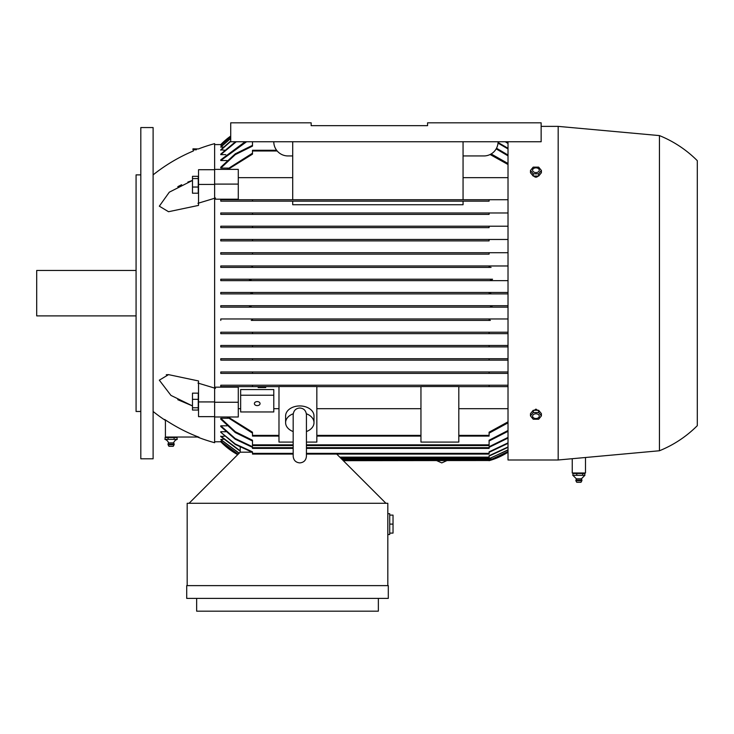 <?xml version="1.0" encoding="UTF-8"?>
<svg xmlns="http://www.w3.org/2000/svg" width="734" height="734" viewBox="0 0 734 734"><rect width="100%" height="100%" fill="white"/><g stroke="black" fill="none" stroke-linecap="round" stroke-linejoin="round"><path stroke-width="1.1" d="M214.631 144.589L220.778 144.589A70.978 70.978 0 0 1 230.715 136.065L221.292 144.589M220.778 146.846L230.715 138.203M220.778 154.094L235.467 141.754M220.778 159.828L220.778 160.535L220.778 159.828L245.138 141.754M220.778 226.219L220.778 227.641L220.778 226.219L508.02 226.219M220.778 239.468L220.778 240.89L220.778 239.468L508.02 239.468M220.778 252.716L220.778 254.138L220.778 252.716L508.02 252.716M251.212 265.974L220.778 265.974L220.778 267.387L220.778 265.974L508.02 265.974L251.212 265.974L252.487 266.093L252.487 267.112L250.477 267.387L220.778 267.387L491.092 267.387L489.092 267.112L489.092 266.093L490.367 265.974M250.477 318.969L220.778 318.969L220.778 320.391L220.778 318.969L508.02 318.969L250.477 318.969L252.487 319.244L252.487 320.263L251.212 320.391L490.367 320.391L489.092 320.263L489.092 319.244L491.092 318.969M252.487 345.466L220.778 345.466L220.778 346.888L220.778 345.466L508.02 345.466L252.487 345.466L252.487 346.888L489.092 346.888L220.778 346.888M252.487 358.715L220.778 358.715L220.778 360.137L220.778 358.715L508.02 358.715L252.487 358.715L252.487 360.137L220.778 360.137M293.178 448.391L252.487 448.391L252.487 446.731L235.164 438.519L220.778 425.821L220.778 426.527L220.778 425.821L226.989 425.821M293.178 454.071L252.487 454.071L252.487 451.85L235.238 443.969L220.778 432.262L220.778 431.72L225.76 431.72M239.201 453.153L220.778 439.51L223.448 439.253M238.091 454.263L220.778 441.235L222.356 441.106M221.292 441.767L214.631 441.767M273.782 389.552L240.651 389.552L240.651 395.231L273.782 395.231L273.782 389.552M197.437 437.033A170.352 170.352 0 0 0 214.631 442.712L214.631 184.096L238.284 184.096L238.284 199.198L214.631 199.198M214.631 387.167L238.284 387.167L238.284 402.26L214.631 402.26M240.229 451.226L220.778 436.546L224.586 436.152M252.487 441.006L235.302 432.555L220.778 419.16L220.778 418.261L228.265 418.261M238.284 408.691L240.651 408.691M273.782 408.691L278.984 408.691M278.984 386.634L252.487 386.634L278.984 386.634M220.778 386.634L220.778 385.222L508.02 385.222L252.487 385.222L252.487 386.634L220.778 386.634M508.02 373.386L252.487 373.386L489.092 373.386L489.092 371.973L508.02 371.973L252.487 371.973L489.092 371.973M220.778 373.386L220.778 371.973L252.487 371.973L252.487 373.386L220.778 373.386M508.02 360.137L252.487 360.137L489.092 360.137L489.092 358.715M508.02 333.64L220.778 333.64L220.778 332.218L508.02 332.218L252.487 332.218L252.487 333.64L489.092 333.64L489.092 332.218M490.367 320.391L251.212 320.391M249.028 307.142L508.02 307.142L220.778 307.142L220.778 305.72L508.02 305.72L248.698 305.72L251.056 306.427L249.028 307.142L220.778 307.142M250.138 293.894L508.02 293.894L220.778 293.894L220.778 292.471L508.02 292.471L250.129 292.471L252.487 293.178L250.129 293.894L220.778 293.894M220.778 279.223L249.028 279.223L251.056 279.929L248.698 280.636L508.02 280.636L220.778 280.636L220.778 279.223L492.404 279.223M491.092 267.387L250.477 267.387M489.092 254.138L220.778 254.138L489.092 254.138L489.092 252.716L252.487 252.716L252.487 254.138M489.092 240.89L220.778 240.89L489.092 240.89L489.092 239.468L252.487 239.468L252.487 240.89M489.092 227.641L220.778 227.641L489.092 227.641L489.092 226.219L252.487 226.219L252.487 227.641M489.092 214.392L252.487 214.392L489.092 214.392L489.092 212.97L508.02 212.97M220.778 214.392L220.778 212.97L489.092 212.97L252.487 212.97L252.487 214.392L220.778 214.392M489.092 201.144L252.487 201.144L489.092 201.144L489.092 199.721L508.02 199.721M292.71 201.144L292.71 204.731L463.062 204.731L463.062 201.144M220.778 201.144L220.778 199.721L489.092 199.721L252.487 199.721L252.487 201.144L220.778 201.144M508.02 177.665L463.062 177.665M292.71 177.665L238.284 177.665M228.265 168.104L220.778 168.104L220.778 167.205L235.302 153.81L252.487 145.35M226.989 160.535L220.778 160.535L246.587 141.754M225.76 154.635L220.778 154.635L236.265 141.754M224.586 150.204L220.778 149.809L230.715 140.992M223.448 147.103L220.778 147.103L230.715 138.442M222.356 145.249L220.778 145.121L230.715 136.57M220.778 292.471L250.129 292.471M237.706 454.658L220.778 441.767A70.978 70.978 0 0 0 237.697 454.658M492.542 279.223L490.523 279.929L492.542 279.223L249.028 279.223M490.514 279.92L492.872 280.636M490.596 292.517L489.092 293.178L491.441 292.471M340.503 457.86L489.092 457.86L489.092 455.741L508.02 446.969M508.02 447.336L489.092 456.08M342.631 459.989L491.441 459.989L508.02 452.199A70.978 70.978 0 0 1 489.092 460.695L491.385 460.007M491.11 460.09L489.844 460.475M489.725 460.512L343.338 460.695M508.02 451.704L490.523 459.75L508.02 451.584M508.02 450.098L489.092 458.658M341.448 458.805L489.092 458.805L508.02 449.859M239.045 453.309L220.778 439.51M342.393 459.75L490.523 459.75M238.018 454.337L220.778 441.235M293.178 442.079L278.984 442.079L278.984 386.534L316.84 386.534L316.84 442.079L306.427 442.079M228.045 416.985L252.487 432.198L252.487 436.088L278.984 436.088M316.84 436.088L420.949 436.088M458.805 436.088L489.092 436.088L489.092 432.198L508.02 421.839M420.949 442.079L420.949 386.534L458.805 386.534L458.805 442.079L420.949 442.079M508.02 386.634L458.805 386.634L489.092 386.634L489.092 385.222M458.805 408.691L508.02 408.691M316.84 386.634L420.949 386.634L316.84 386.634M316.84 408.691L420.949 408.691M293.178 431.555A14.194 10.037 0 0 1 285.609 422.674L285.609 415.985A14.194 10.037 0 0 1 299.802 405.939A14.194 10.037 0 0 1 313.996 415.985L313.996 422.674A14.194 10.037 0 0 1 306.427 431.555M306.372 413.774A14.194 10.037 0 0 1 313.996 422.674M285.609 422.674A14.194 10.037 0 0 1 293.233 413.774M306.427 415.132L306.427 414.637C305.959 410.535 303.757 408.324 299.802 408.012C295.857 408.324 293.646 410.535 293.178 414.637L293.178 456.273C293.572 460.301 295.784 462.512 299.802 462.897C303.83 462.512 306.032 460.301 306.427 456.273L306.427 414.637M214.631 184.096L214.631 169.37L238.284 169.37L238.284 184.096M196.281 149.8C192.684 151.25 192.684 151.25 196.281 149.8C199.042 148.69 199.042 148.69 196.299 149.8C199.042 148.69 199.042 148.69 196.299 149.8L192.969 149.8L192.969 148.846L198.428 148.938A170.352 170.352 0 0 1 214.631 143.644L214.631 169.37M214.631 184.436L198.538 184.436L198.538 205.401L168.536 211.722L159.324 206.181L169.297 192.189L192.482 180.436L187.886 182.05M215.493 198.006L197.951 203.3M197.951 383.056L215.493 388.359M177.784 399.691L192.482 405.92L170.949 395.406L159.324 380.175L168.536 374.634L198.538 380.964L198.538 416.646L214.631 416.646M164.655 419.463C175.903 426.931 187.363 432.858 199.042 437.244M165.416 420.435A170.352 170.352 0 0 1 153.112 411.48M153.112 174.875A170.352 170.352 0 0 1 193.427 150.947L193.427 149.8M214.631 416.985L238.284 416.985L238.284 402.26M240.229 452.181L240.229 447.345M508.02 346.888L489.092 346.888L489.092 345.466M220.778 332.218L252.487 332.218M220.778 305.72L248.698 305.72M492.542 307.142L490.523 306.427L492.872 305.72M248.698 280.636L220.778 280.636M250.129 293.894L252.487 293.178M491.441 293.894L489.092 293.178M508.02 431.308L489.092 441.006M220.778 418.261L235.293 431.739L252.487 440.244L252.487 445.556L293.178 445.556M306.427 445.556L489.092 445.556L489.092 440.244L508.02 430.491M508.02 155.865L496.166 148.864M252.487 141.754L252.487 146.112L235.293 154.626L220.778 168.104M496.514 148.24L508.02 155.048M508.02 148.938L498.019 143.102M498.056 142.497L508.02 148.286M508.02 438.07L489.092 447.345M252.487 447.345L235.174 439.171L220.778 426.527M306.427 448.391L489.092 448.391L489.092 446.731L508.02 437.418M508.02 443.364L489.092 452.327M252.487 452.327L235.247 444.465L220.778 432.262M306.427 454.071L489.092 454.071L489.092 451.85L508.02 442.859M508.02 143.497L505.304 141.754M506.102 141.754L508.02 143.002M230.715 141.368L220.778 150.204M220.778 436.152L240.229 450.869M230.715 136.689L220.778 145.249M311.161 125.661L427.573 125.661L311.161 125.661L311.161 122.826L230.715 122.826L230.715 141.754L541.141 141.754L541.141 122.826L427.573 122.826L427.573 125.661L311.161 125.661M508.02 164.517L490.101 154.516M276.617 150.268L252.487 150.268L252.487 154.158L228.045 169.37M226.971 169.37L252.487 153.213M491.147 153.947L508.02 163.498M508.02 422.857L489.092 433.143M252.487 433.143L226.971 416.985M385.928 503.285L336.713 454.071M251.991 452.181L240.183 452.181L189.069 503.285M187.179 585.622L187.179 503.285L387.818 503.285L387.818 585.622M186.711 585.622L388.295 585.622L388.295 598.403L186.711 598.403L186.711 585.622M378.359 598.403L378.359 611.174L196.648 611.174L196.648 598.403M387.818 534.517L389.717 534.517L389.717 513.699L387.818 513.699M389.717 515.112L393.029 515.112L393.029 533.095L389.717 533.095M393.029 524.104L389.717 524.104M264.469 386.634L264.469 387.534L265.736 387.534L265.736 386.634M259.423 386.634L259.423 387.534L264.469 387.534M258.166 386.634L258.166 387.534L259.423 387.534M263.212 386.634L263.212 387.534M260.689 386.634L260.689 387.534M240.651 395.231L240.651 411.967L273.782 411.967L273.782 395.231M254.377 403.599A2.835 2.009 0 0 1 257.212 401.59A2.835 2.009 0 0 1 260.056 403.599A2.835 2.009 0 0 1 257.212 405.608A2.835 2.009 0 0 1 254.377 403.599M463.062 199.721L463.062 141.754M498.083 141.754A14.194 14.194 0 0 1 483.88 155.947L463.062 155.947M292.71 199.721L292.71 141.754M292.71 155.947L287.976 155.947A14.194 14.194 0 0 1 273.782 141.754M508.02 141.754L508.02 459.989L558.179 459.989L659.444 450.759L659.444 135.597L558.179 126.376L541.141 126.376M585.503 457.493L585.503 472.999L572.245 472.999L572.245 458.704M558.179 126.376L558.179 459.989M659.444 135.597A113.568 113.568 0 0 1 697.3 160.682L697.3 425.674A113.568 113.568 0 0 1 659.444 450.759M533.095 411.132L535.939 409.104L538.774 411.132M538.774 175.233C536.884 177.839 534.985 177.839 533.095 175.233M541.398 415.884L541.398 413.637L538.664 410.297L533.205 410.297L530.471 413.637L530.471 415.884L533.205 412.536L538.664 412.536L541.398 415.884L538.664 419.233L533.205 419.233L530.471 415.884M532.59 416.15A3.34 2.358 180 0 0 535.939 418.508A3.34 2.358 180 0 0 539.279 416.15A3.34 2.358 180 0 0 535.939 413.783A3.34 2.358 180 0 0 532.59 416.15M538.664 410.297L538.664 412.536M533.205 410.297L533.205 412.536M530.471 170.472L530.471 172.719L533.205 176.068L538.664 176.068L541.398 172.719L541.398 170.472L538.664 173.82L533.205 173.82L530.471 170.472L533.205 167.132L538.664 167.132L541.398 170.472M538.664 176.068L538.664 173.82M532.59 170.215A3.34 2.358 0 0 0 535.939 172.573A3.34 2.358 0 0 0 539.279 170.215A3.34 2.358 0 0 0 535.939 167.847A3.34 2.358 0 0 0 532.59 170.215M533.205 176.068L533.205 173.82M573.814 472.999L572.942 473.476L584.805 473.476L583.934 472.999M576.74 482.275L575.851 480.715L576.401 478.843L572.942 475.366L572.942 473.476M581.346 478.843L576.401 478.843M576.988 475.302L572.722 475.302M583.044 475.302L576.429 475.302M584.805 473.476L584.805 475.366L581.383 478.843L581.952 480.146L575.841 480.146M584.925 475.302L582.576 475.302M576.768 475.366L576.768 473.476M582.695 475.366L582.695 473.476M581.906 480.146L581.897 480.715L575.896 480.715M581.851 480.715L581.007 482.275L576.777 482.275M165.416 419.967L165.416 437.033L198.501 437.033M176.16 437.033L177.105 437.51L174.096 437.51L174.096 439.4M165.077 439.4L165.077 437.51L166.031 437.033M165.077 437.51L174.096 437.51M177.105 439.4L177.105 437.51M177.279 439.345L173.921 439.345M168.26 439.345L164.902 439.345M174.444 439.345L167.737 439.345M165.132 439.418A5.679 5.679 0 0 1 168.581 442.886L173.6 442.886A5.679 5.679 0 0 1 177.05 439.418M173.6 442.886A3.074 3.074 0 0 1 174.169 444.18L168.013 444.18A3.074 3.074 0 0 1 168.581 442.886M174.169 444.18L174.114 444.749L168.077 444.749L168.013 444.18M174.114 444.749L173.224 446.309L168.958 446.309L168.077 444.749M168.086 439.4L168.086 437.51M168.536 374.634L166.26 374.735M181.628 184.72L177.793 186.675M214.631 169.71L198.538 169.71L198.538 184.436M198.253 187.032L198.253 176.325L192.482 176.325L192.482 193.207L198.253 193.207L198.253 187.032L192.482 187.032M198.253 178.582L192.482 178.582M214.631 401.929L198.538 401.929M198.253 410.04L198.253 393.149L192.482 393.149L192.482 410.04L198.253 410.04M198.253 407.774L192.482 407.774M198.253 399.333L192.482 399.333M153.112 293.178L153.112 458.805L140.809 458.805L140.809 127.56L153.112 127.56L153.112 293.178M140.809 174.875L136.074 174.875L136.074 411.48L140.809 411.48M136.074 270.47L36.7 270.47L36.7 315.895L136.074 315.895M339.787 457.144L489.092 457.144M341.686 459.044L492.542 459.044M340.741 458.089L490.367 458.089M316.84 435.381L420.949 435.381M252.487 435.381L278.984 435.381M458.805 435.381L489.092 435.381M252.487 444.841L293.178 444.841M306.427 444.841L489.092 444.841M252.487 447.685L293.178 447.685M306.427 447.685L489.092 447.685M252.487 453.364L293.178 453.364M306.427 453.364L489.092 453.364M252.487 150.984L277.186 150.984M446.703 460.695L441.767 462.897L436.831 460.695M293.178 415.132L293.178 414.637"/></g></svg>
